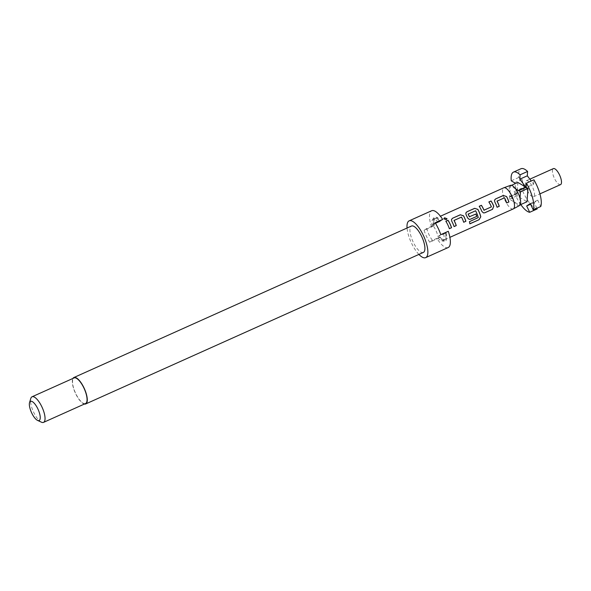<?xml version="1.0" encoding="UTF-8"?>
<svg xmlns="http://www.w3.org/2000/svg" width="591" height="591" viewBox="0 0 591 591"><rect width="100%" height="100%" fill="white"/><g stroke="black" fill="none" stroke-linecap="round" stroke-linejoin="round"><path stroke-width="0.44" stroke-dasharray="2.96 2.22" d="M443.811 218.862L446.22 219.845L446.995 218.796M84.424 404.03A14.465 5.024 65.8 0 1 75.596 393.599A14.465 5.024 65.8 0 1 72.937 378.432M423.341 252.431A14.465 5.024 65.8 0 1 413.212 242.103A14.465 5.024 65.8 0 1 411.499 226.035M418.893 254.433A20.168 6.996 65.8 0 1 411.558 243.233A20.168 6.996 65.8 0 1 407.051 228.03M438.02 222.127A11.835 4.107 65.8 0 0 433.129 219.209A11.835 4.107 65.8 0 0 432.908 219.335A11.835 4.107 65.8 0 0 432.442 219.815A11.835 4.107 65.8 0 0 432.302 226.028L433.801 225.466L431.57 226.988L424.065 230.35A20.168 6.996 -114.2 0 0 426.562 236.503A20.168 6.996 -114.2 0 0 429.701 242.214L437.2 238.845L439.431 237.323L437.931 237.892L439.977 236.954A11.576 4.019 -114.2 0 0 444.668 239.695A11.576 4.019 -114.2 0 0 445.511 233.179L438.012 236.54A11.576 4.019 -114.2 0 0 435.789 230.209A11.576 4.019 -114.2 0 0 432.376 224.683L435.464 223.295M448.185 247.533A20.168 6.996 65.8 0 1 437.2 238.845M433.801 225.466A13.15 4.565 65.8 0 1 433.779 217.813A13.15 4.565 65.8 0 1 434.296 217.274A13.15 4.565 65.8 0 1 440.421 220.945M432.302 226.028L434.252 225.156A11.835 4.107 65.8 0 1 434.858 218.463A11.835 4.107 65.8 0 1 435.079 218.338A11.835 4.107 65.8 0 1 439.926 221.189M41.481 422.21A14.029 4.868 65.8 0 1 33.709 412.363A14.029 4.868 65.8 0 1 30.806 398.43M85.547 403.527A14.029 4.868 65.8 0 1 75.722 393.51A14.029 4.868 65.8 0 1 74.06 377.93M537.189 208.933A21.919 7.609 65.8 0 1 523.589 193.08A21.919 7.609 65.8 0 1 521.543 188.263L514.037 191.632A21.919 7.609 -114.2 0 0 516.083 196.448A21.919 7.609 -114.2 0 0 520.767 204.56M527.408 190.472A8.769 3.044 65.8 0 1 526.367 180.735A8.769 3.044 65.8 0 1 532.506 187A8.769 3.044 65.8 0 1 533.547 196.737A8.769 3.044 65.8 0 1 527.408 190.472M560.556 184.614A8.769 3.044 65.8 0 1 554.417 178.356A8.769 3.044 65.8 0 1 553.375 168.62M519.563 205.505A11.044 3.834 65.8 0 1 514.333 202.07A11.044 3.834 65.8 0 1 511.74 197.66A11.044 3.834 65.8 0 1 509.9 192.74A11.044 3.834 65.8 0 1 510.521 185.352M513.254 208.919A11.576 4.019 65.8 0 1 505.15 200.652A11.576 4.019 65.8 0 1 503.776 187.798M439.881 221.315A11.576 4.019 -114.2 0 0 435.19 218.574A11.576 4.019 -114.2 0 0 434.341 225.09L426.842 228.458A11.576 4.019 -114.2 0 0 429.059 234.797A11.576 4.019 -114.2 0 0 432.472 240.323L439.977 236.954M514.539 182.782L522.038 179.42L518.772 177.455A21.919 7.609 65.8 0 1 520.989 168.738M518.772 177.455L511.267 180.824M522.038 179.42L524.808 190.221L521.543 188.263M518.647 190.923L533.658 184.185L531.257 181.016M533.658 184.185L533.917 179.819M536.857 208.246L534.183 202.602L537.751 200.172L540.758 206.495M530.245 203.54L537.751 200.172M530.578 204.227L534.183 202.602M517.879 182.456L517.155 193.006L514.805 183.831M514.037 191.632L517.125 193.479L509.619 196.847L509.457 199.219L519.533 205.114L520.006 198.199M515.574 188.869L510.373 185.825L509.619 196.847M509.804 196.951L524.808 190.221M509.656 196.367L517.155 193.006M517.125 193.479L516.962 195.85L527.039 201.753M516.962 195.85L509.457 199.219M520.22 204.804L519.533 205.114M511.481 185.323L510.373 185.825M438.012 236.54L440.783 234.649M432.376 224.683L435.153 222.792M424.065 230.35L426.842 228.458M429.701 242.214L432.472 240.323M445.511 233.179L445.607 233.113A11.835 4.107 65.8 0 1 444.772 239.931A11.835 4.107 65.8 0 1 439.881 237.021M445.607 233.113L443.656 233.992L448.281 231.288M431.57 226.988A20.168 6.996 65.8 0 1 431.674 210.736M446.057 232.81A13.15 4.565 65.8 0 1 444.299 241.254A13.15 4.565 65.8 0 1 439.431 237.323M443.656 233.992A11.835 4.107 65.8 0 1 442.822 240.81A11.835 4.107 65.8 0 1 441.913 240.921A11.835 4.107 65.8 0 1 437.931 237.892M445.813 221.352A11.399 3.952 65.8 0 1 449.278 228.673L449.359 228.695M454.102 220.273L461.276 217.015M461.46 217.156A11.399 3.952 65.8 0 1 463.617 222.238L463.691 222.26M451.487 219.446L451.709 221.123M451.672 221.182A11.399 3.952 65.8 0 1 453.984 226.56L454.065 226.582M468.131 214.164L475.556 210.824A11.399 3.952 65.8 0 1 478.178 217.51L469.343 221.64A11.399 3.952 65.8 0 1 469.764 223.767L469.852 223.849M465.826 213.011L466.048 214.688M466.011 214.747A11.399 3.952 65.8 0 1 467.525 217.939L467.584 217.931M467.525 217.939L469.106 219.35M475.844 214.023L469.572 216.838M488.823 202.048A11.399 3.952 65.8 0 1 491.365 206.872L491.424 206.857M491.284 207.094L484.147 210.3M479.19 206.37A11.399 3.952 65.8 0 1 481.864 211.512L481.924 211.497M481.864 211.512L483.445 212.915M497.12 200.97L504.286 197.712M504.478 197.852A11.399 3.952 65.8 0 1 506.635 202.935L506.709 202.957M494.504 200.15L494.726 201.827M494.682 201.878A11.399 3.952 65.8 0 1 497.001 207.256L497.075 207.278M526.367 180.735L529.861 179.169M435.19 218.574L440.421 216.232M444.668 239.695L449.891 237.346M533.547 196.737L539.908 193.885M433.129 219.209L435.079 218.338M432.442 219.815L433.779 217.813M442.822 240.81L444.772 239.931M441.913 240.921L444.299 241.254"/><path stroke-width="0.89" d="M446.995 218.796L444.595 217.902L443.811 218.862M446.227 219.734L447.003 218.707L444.58 217.769L443.804 218.766L446.227 219.734M72.937 378.432A14.465 5.024 65.8 0 1 73.875 377.531A14.465 5.024 65.8 0 1 84.003 387.866A14.465 5.024 65.8 0 1 85.725 403.934A14.465 5.024 65.8 0 1 84.424 404.03M73.875 377.531L411.499 226.035A14.465 5.024 65.8 0 1 421.627 236.363A14.465 5.024 65.8 0 1 423.341 252.431L85.725 403.934M407.051 228.03A20.168 6.996 65.8 0 1 409.164 220.835A20.168 6.996 65.8 0 1 423.282 235.233A20.168 6.996 65.8 0 1 425.675 257.632A20.168 6.996 65.8 0 1 418.893 254.433M409.164 220.835L431.674 210.736A20.168 6.996 65.8 0 1 442.652 219.424L435.153 222.792A20.168 6.996 -114.2 0 1 438.286 228.503A20.168 6.996 -114.2 0 1 440.783 234.649L448.281 231.288A20.168 6.996 65.8 0 1 448.185 247.533L425.675 257.632M439.926 221.189A11.835 4.107 65.8 0 1 439.97 221.256L438.02 222.127L442.652 219.424M29.55 402.567L30.806 398.43A14.029 4.868 65.8 0 1 32.04 396.783A14.029 4.868 65.8 0 1 41.865 406.8A14.029 4.868 65.8 0 1 43.527 422.38A14.029 4.868 65.8 0 1 41.481 422.21L37.551 420.4A10.52 3.649 65.8 0 1 31.729 413.02A10.52 3.649 65.8 0 1 29.55 402.567A10.52 3.649 65.8 0 1 37.846 408.846A10.52 3.649 65.8 0 1 37.551 420.4M32.04 396.783L74.06 377.93A14.029 4.868 65.8 0 1 83.878 387.947A14.029 4.868 65.8 0 1 85.547 403.527L43.527 422.38M520.767 204.56A21.919 7.609 -114.2 0 0 529.684 212.295L537.189 208.933L536.857 208.246M529.861 179.169L553.375 168.62A8.769 3.044 65.8 0 1 559.514 174.877A8.769 3.044 65.8 0 1 560.556 184.614L539.908 193.885M440.421 216.232L503.776 187.798A11.576 4.019 65.8 0 1 503.872 187.761A11.576 4.019 65.8 0 1 511.88 196.064A11.576 4.019 65.8 0 1 513.35 208.874A11.576 4.019 65.8 0 1 513.254 208.919L449.891 237.346M503.872 187.761L510.521 185.352A11.044 3.834 65.8 0 1 515.574 188.869A11.044 3.834 65.8 0 1 518.167 193.279A11.044 3.834 65.8 0 1 520.006 198.199A11.044 3.834 65.8 0 1 519.563 205.505L513.35 208.874M445.836 221.263A11.576 4.019 65.8 0 1 447.808 224.816A11.576 4.019 65.8 0 1 449.359 228.695L451.561 227.705A11.576 4.019 65.8 0 0 450.017 223.826A11.576 4.019 65.8 0 0 448.037 220.273L445.836 221.263M451.709 221.123A11.576 4.019 65.8 0 1 452.514 222.704A11.576 4.019 65.8 0 1 454.065 226.582L456.267 225.592A11.576 4.019 65.8 0 0 454.723 221.714A11.576 4.019 65.8 0 0 454.08 220.428L461.505 217.096A11.576 4.019 65.8 0 1 462.147 218.382A11.576 4.019 65.8 0 1 463.691 222.26L465.9 221.27A11.576 4.019 65.8 0 0 464.349 217.392A11.576 4.019 65.8 0 0 463.551 215.811L460.315 214.762L452.595 218.227L451.502 219.401L451.709 221.123M466.048 214.688A11.576 4.019 65.8 0 1 466.853 216.269A11.576 4.019 65.8 0 1 467.584 217.931L469.151 219.357L470.458 219.224L476.782 216.387A11.576 4.019 65.8 0 0 475.903 214.016L469.417 216.734A11.576 4.019 65.8 0 0 468.818 215.39A11.576 4.019 65.8 0 0 468.175 214.105L475.6 210.773A11.576 4.019 65.8 0 1 476.243 212.051A11.576 4.019 65.8 0 1 478.259 217.554L469.424 221.691A11.576 4.019 65.8 0 1 469.852 223.849L479.116 219.689L480.786 216.757A11.576 4.019 65.8 0 0 478.688 210.957A11.576 4.019 65.8 0 0 477.89 209.377L474.654 208.328L466.934 211.792L465.841 212.967L466.048 214.688M479.212 206.281A11.576 4.019 65.8 0 1 481.192 209.835A11.576 4.019 65.8 0 1 481.924 211.497L483.482 212.923L484.797 212.79L492.517 209.325L493.758 206.185A11.576 4.019 65.8 0 0 493.027 204.523A11.576 4.019 65.8 0 0 491.055 200.97L488.846 201.959A11.576 4.019 65.8 0 1 490.818 205.513A11.576 4.019 65.8 0 1 491.424 206.857L483.999 210.189A11.576 4.019 65.8 0 0 483.394 208.845A11.576 4.019 65.8 0 0 481.421 205.291L479.212 206.281M494.726 201.827A11.576 4.019 65.8 0 1 495.524 203.4A11.576 4.019 65.8 0 1 497.075 207.278L499.277 206.289A11.576 4.019 65.8 0 0 497.733 202.41A11.576 4.019 65.8 0 0 497.09 201.132L504.515 197.8A11.576 4.019 65.8 0 1 505.157 199.078A11.576 4.019 65.8 0 1 506.709 202.957L508.91 201.967A11.576 4.019 65.8 0 0 507.366 198.088A11.576 4.019 65.8 0 0 506.561 196.515L503.333 195.466L495.613 198.931L494.519 200.098L494.726 201.827M435.464 223.295L439.97 221.256M454.043 226.53L456.193 225.57A11.399 3.952 65.8 0 0 454.036 220.487L454.147 220.214M469.631 216.823L469.357 216.749A11.399 3.952 65.8 0 0 468.131 214.164L468.242 213.89M497.061 207.234L499.203 206.266A11.399 3.952 65.8 0 0 497.046 201.184L497.157 200.918M513.483 172.107L520.989 168.738A21.919 7.609 65.8 0 1 527.586 171.449L520.08 174.818A21.919 7.609 -114.2 0 0 513.483 172.107A21.919 7.609 -114.2 0 0 511.267 180.824L514.539 182.782L514.805 183.831M520.08 174.818L519.814 179.184L527.32 175.815L527.586 171.449M531.257 181.016L527.32 175.815M533.917 179.819A21.919 7.609 65.8 0 1 540.758 206.495L533.252 209.864A21.919 7.609 -114.2 0 0 526.418 183.188L533.917 179.819M533.252 209.864L530.245 203.54L526.677 205.971L530.578 204.227M526.677 205.971L529.684 212.295M519.814 179.184L525.805 187.096L517.879 182.456L511.481 185.323M525.805 187.096L518.307 190.465L515.574 188.869M520.22 204.804L527.039 201.753L527.955 188.352L520.449 191.72L518.307 190.465M518.662 190.679L526.167 187.31L526.418 183.188M527.955 188.352L526.167 187.31M520.006 198.199L520.449 191.72M448.037 220.273L448.015 220.362A11.399 3.952 65.8 0 1 451.487 227.683L451.561 227.705M448.015 220.362L445.873 221.322M449.337 228.643L451.487 227.683M463.676 222.209L465.9 221.27M465.826 221.248A11.399 3.952 65.8 0 0 463.507 215.87L463.551 215.811M463.507 215.87L460.315 214.762M460.293 214.851L452.595 218.227M452.573 218.315L451.487 219.446M469.838 223.73L479.116 219.689M479.028 219.608L480.786 216.757M480.705 216.705A11.399 3.952 65.8 0 0 477.846 209.436L477.89 209.377M477.846 209.436L474.654 208.328M474.632 208.416L466.934 211.792M466.912 211.881L465.826 213.011M469.106 219.35L470.458 219.224M470.384 219.202L476.782 216.387M475.844 214.038A11.399 3.952 65.8 0 1 476.708 216.365M483.445 212.915L484.797 212.79M484.723 212.767L492.517 209.325M492.443 209.303L493.758 206.185M493.699 206.2A11.399 3.952 65.8 0 0 491.032 201.058L491.055 200.97M491.032 201.058L488.883 202.026M481.421 205.291L481.399 205.38A11.399 3.952 65.8 0 1 483.94 210.204L484.214 210.285M481.399 205.38L479.257 206.348M506.694 202.912L508.91 201.967M508.836 201.945A11.399 3.952 65.8 0 0 506.524 196.567L506.561 196.515M506.524 196.567L503.333 195.466M503.31 195.555L495.613 198.931M495.59 199.012L494.504 200.15"/></g></svg>
